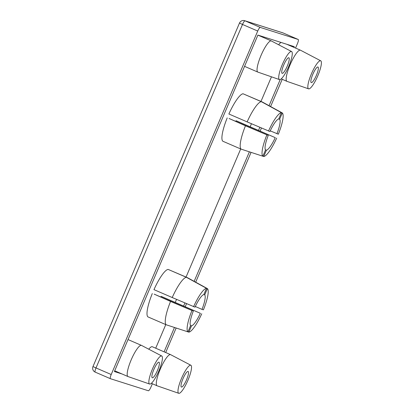<?xml version="1.0" encoding="UTF-8"?>
<svg xmlns="http://www.w3.org/2000/svg" width="414" height="414" viewBox="0 0 414 414"><rect width="100%" height="100%" fill="white"/><g stroke="black" fill="none" stroke-linecap="round" stroke-linejoin="round"><path stroke-width="0.62" d="M157.403 370.561A8.487 1.842 113.4 0 0 159.007 362.209A8.487 1.842 113.4 0 0 153.873 369.438A8.487 1.842 113.4 0 0 152.269 377.791A8.487 1.842 113.4 0 0 157.403 370.561M186.523 379.814A8.487 1.842 113.4 0 0 188.122 371.461A8.487 1.842 113.4 0 0 182.993 378.691A8.487 1.842 113.4 0 0 181.389 387.049A8.487 1.842 113.4 0 0 186.523 379.814M287.259 66.111A8.487 1.842 113.4 0 0 288.863 57.758A8.487 1.842 113.4 0 0 283.73 64.988A8.487 1.842 113.4 0 0 282.131 73.34A8.487 1.842 113.4 0 0 287.259 66.111M152.461 368.988A15.282 3.317 113.4 0 0 149.625 384.042A15.282 3.317 113.4 0 0 158.816 371.006A15.282 3.317 113.4 0 0 161.75 355.993A15.282 3.317 113.4 0 0 152.461 368.988M149.625 384.042L128.04 376.564A16.979 3.685 -66.6 0 1 127.983 376.543A16.979 3.685 -66.6 0 1 131.191 359.838A16.979 3.685 -66.6 0 1 141.453 345.374A16.979 3.685 -66.6 0 1 141.51 345.4L161.75 355.993M181.58 378.246A15.282 3.317 113.4 0 0 178.744 393.3A15.282 3.317 113.4 0 0 187.93 380.264A15.282 3.317 113.4 0 0 190.864 365.251A15.282 3.317 113.4 0 0 181.58 378.246M178.744 393.3L157.16 385.822A16.979 3.685 -66.6 0 1 157.103 385.801A16.979 3.685 -66.6 0 1 160.311 369.091A16.979 3.685 -66.6 0 1 170.573 354.632A16.979 3.685 -66.6 0 1 170.625 354.658L190.864 365.251M282.317 64.543A15.282 3.317 113.4 0 0 279.486 79.597A15.282 3.317 113.4 0 0 288.672 66.561A15.282 3.317 113.4 0 0 291.606 51.548A15.282 3.317 113.4 0 0 282.317 64.543M279.486 79.597L257.901 72.119A16.979 3.685 -66.6 0 1 257.844 72.093A16.979 3.685 -66.6 0 1 261.048 55.388A16.979 3.685 -66.6 0 1 271.315 40.924A16.979 3.685 -66.6 0 1 271.367 40.95L291.606 51.548M316.379 75.369A8.487 1.842 113.4 0 0 317.983 67.016A8.487 1.842 113.4 0 0 312.849 74.246A8.487 1.842 113.4 0 0 311.245 82.598A8.487 1.842 113.4 0 0 316.379 75.369M311.437 73.795A15.282 3.317 113.4 0 0 308.601 88.85A15.282 3.317 113.4 0 0 317.792 75.814A15.282 3.317 113.4 0 0 320.726 60.801A15.282 3.317 113.4 0 0 311.437 73.795M308.601 88.85L287.016 81.372A16.979 3.685 -66.6 0 1 286.964 81.351A16.979 3.685 -66.6 0 1 290.167 64.646A16.979 3.685 -66.6 0 1 300.429 50.182A16.979 3.685 -66.6 0 1 300.486 50.208L320.726 60.801M169.021 269.793L187.309 277.597L207.393 288.594A23.769 5.159 113.4 0 1 203.419 309.838L202.001 309.387A16.979 3.685 113.4 0 0 204.713 294.871L207.393 288.594M160.855 297.024A16.979 3.685 -66.6 0 0 161.165 296.362L200.335 313.289A16.979 3.685 113.4 0 1 191.501 325.854L188.82 332.137A23.769 5.159 113.4 0 0 201.758 313.74M152.295 293.542A25.891 5.62 113.4 0 0 147.933 316.886L166.185 324.773A25.891 5.62 -66.6 0 1 170.552 301.433L154.158 294.131L193.333 311.064A16.979 3.685 113.4 0 0 190.616 325.575L187.94 331.852L188.82 332.137M170.552 301.433L193.333 311.064M191.915 310.609A23.769 5.159 113.4 0 0 187.94 331.852L166.185 324.773M186.429 277.313L206.514 288.315L203.833 294.592A16.979 3.685 113.4 0 0 194.999 307.157L172.219 297.526A25.891 5.62 -66.6 0 1 186.429 277.313L168.172 269.426A25.891 5.62 113.4 0 0 153.961 289.64L172.219 297.526M206.514 288.315A23.769 5.159 113.4 0 0 193.576 306.707M170.573 354.632L152.316 346.741A16.979 3.685 113.4 0 0 148.766 349.199M281.065 42.451A16.979 3.685 113.4 0 0 278.622 44.748M155.711 348.21L165.781 324.597M175.308 302.261L176.54 299.384M186.062 277.054L240.7 148.957M250.227 126.617L251.458 123.739M260.98 101.414L271.47 76.818M243.09 93.781A25.891 5.62 113.4 0 0 228.88 113.995L247.137 121.887A25.891 5.62 -66.6 0 1 261.348 101.673L243.09 93.781M227.214 117.897A25.891 5.62 113.4 0 0 222.851 141.241L241.103 149.128A25.891 5.62 -66.6 0 1 245.471 125.789L229.077 118.492L268.251 135.419A16.979 3.685 113.4 0 0 265.534 149.93L262.859 156.213L263.739 156.492L266.419 150.21A16.979 3.685 113.4 0 0 275.253 137.645L236.083 120.717A16.979 3.685 -66.6 0 1 235.773 121.385M270.223 130.85L278.337 134.193A23.769 5.159 113.4 0 0 282.312 112.95L262.228 101.953L243.939 94.149M263.739 156.492A23.769 5.159 113.4 0 0 276.676 138.095M245.471 125.789L268.251 135.419M266.833 134.969A23.769 5.159 113.4 0 0 262.859 156.213L241.103 149.128M261.348 101.673L281.432 112.67L278.751 118.953A16.979 3.685 113.4 0 0 269.918 131.517L247.137 121.887M281.432 112.67A23.769 5.159 113.4 0 0 268.495 131.062M260.266 27.417L298.209 39.475L282.995 32.903L245.052 20.84L260.266 27.417A4.243 0.921 113.4 0 0 257.72 31.04L242.506 24.462L96.001 367.942L111.211 374.52L257.72 31.04M152.368 383.752L150.919 387.142A4.243 0.921 113.4 0 1 148.372 390.764L110.429 378.701A4.243 0.921 113.4 0 1 110.414 378.696L95.199 372.124A4.243 0.921 -66.6 0 1 96.001 367.942L92.979 366.561A4.243 4.243 0 0 0 95.199 372.124A4.243 0.921 -66.6 0 0 95.22 372.129L110.393 378.686M298.209 39.475A4.243 0.921 113.4 0 1 298.23 39.485A4.243 0.921 113.4 0 1 297.428 43.661L295.544 48.071M282.224 79.302L270.606 106.538M261.441 128.029L260.199 130.938M251.06 152.373L195.687 282.182M186.523 303.674L185.281 306.583M176.141 328.012L165.688 352.521M293.94 47.377L294.25 46.642L257.896 35.086L114.388 371.539L122.011 373.961M164.079 351.822L174.47 327.469M183.676 305.884L184.913 302.986M194.145 281.339L249.388 151.824M258.595 130.239L259.832 127.341M269.064 105.694L280.221 79.535M111.211 374.52A4.243 0.921 113.4 0 0 110.414 378.696M276.919 133.743A16.979 3.685 113.4 0 0 279.631 119.232L282.312 112.95M236.083 120.717L275.253 137.645M265.426 149.78L266.419 150.21M278.788 118.865L279.631 119.232M195.31 306.495L202.001 309.387M161.165 296.362L200.335 313.289M190.507 325.425L191.501 325.854M203.869 294.509L204.713 294.871M242.506 24.462A4.243 0.921 -66.6 0 1 245.052 20.84A4.243 4.14 107.6 0 0 244.674 20.7A4.243 4.243 0 0 0 239.483 23.081L242.506 24.462M282.617 32.763A4.243 4.14 107.6 0 1 282.995 32.903A4.243 0.921 113.4 0 1 283.016 32.908A4.243 0.921 113.4 0 0 283.016 32.908A4.243 4.243 0 0 0 282.617 32.763L244.674 20.7M127.983 376.543L114.704 370.804M157.103 385.801L151.369 383.323M257.844 72.093L244.56 66.354M286.964 81.351L281.225 78.872M300.429 50.182L286.628 44.215M271.315 40.924L257.881 35.123M141.453 345.374L128.024 339.568M92.979 366.561L239.483 23.081M298.23 39.485L283.016 32.908"/></g></svg>
